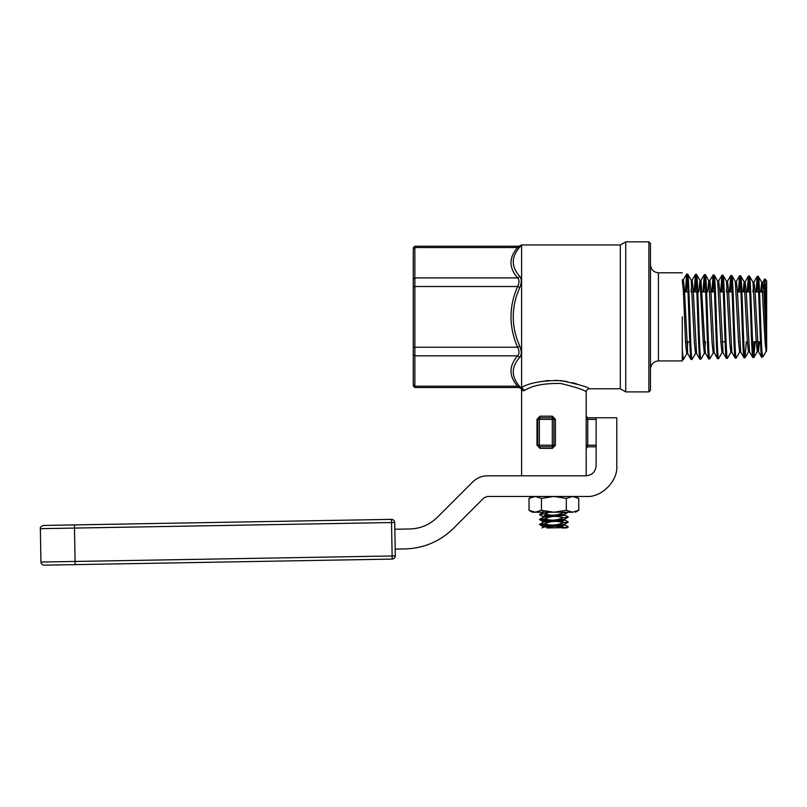 <?xml version="1.0" encoding="UTF-8"?>
<svg xmlns="http://www.w3.org/2000/svg" width="807" height="807" viewBox="0 0 807 807"><rect width="100%" height="100%" fill="white"/><g stroke="black" fill="none" stroke-linecap="round" stroke-linejoin="round"><path stroke-width="1.21" d="M44.163 565.162C42.246 564.991 41.167 563.952 40.935 562.035L395.309 555.912C395.107 557.798 394.068 558.858 392.182 559.09L44.163 565.162M391.486 519.365L391.546 522.543L40.35 528.676L74.496 528.081L74.446 524.903L43.467 525.448L391.546 519.365C393.433 519.567 394.492 520.606 394.724 522.492L395.309 555.912M391.546 519.365C393.433 519.567 394.492 520.606 394.724 522.492L391.546 522.543L392.182 559.09M529.029 510.296L535.243 512.213L553.895 512.213L541.467 510.296L535.243 512.213L532.358 512.213L529.029 510.296L529.029 498.393L535.243 496.466L541.467 498.393L553.895 496.466L566.322 498.393L572.536 496.466L578.75 498.393L575.421 496.466M572.536 512.213C576.349 512.213 576.349 512.213 572.536 512.213L566.322 510.296L553.895 512.213L572.536 512.213L578.75 510.296L578.75 498.393M566.322 510.296L566.322 498.393M541.467 510.296L541.467 498.393M395.188 549.103L405.114 548.931C423.836 548.316 439.926 541.497 453.373 528.444L483.897 497.919L487.408 496.466L586.104 496.466C601.286 497.838 618.142 480.972 616.78 465.8L616.78 417.784L596.121 417.784L596.121 465.8C595.485 471.843 592.146 475.172 586.104 475.807L487.408 475.807C481.739 475.898 476.866 477.915 472.801 481.86L437.313 517.348C429.677 524.762 420.548 528.635 409.916 528.978L394.845 529.241M405.114 548.931C423.836 548.316 439.926 541.497 453.373 528.444M586.104 496.466C601.286 497.838 618.142 480.972 616.78 465.8M487.408 475.807C481.739 475.898 476.866 477.915 472.801 481.86M650.472 243.432L650.472 390.306L648.889 391.899L648.889 241.838L650.472 243.432M650.472 368.89C650.977 364.098 653.63 361.445 658.421 360.941L682.278 360.941M650.472 264.847C650.977 269.639 653.63 272.292 658.421 272.796L658.421 360.941M682.278 316.869L682.278 360.941L682.278 316.869M763.896 291.922L765.056 291.922L765.056 317.504L765.54 291.438M762.363 353.224L762.363 356.19L763.119 356.512L766.236 351.196L766.65 349.017L766.65 280.755L764.743 278.919L764.007 291.922M766.65 333.261C766.014 310.302 765.399 278.274 764.794 278.899M765.339 345.941L765.752 342.501M763.119 356.512L761.637 357.219L758.318 351.479L755.08 291.811L754 282.036L752.901 282.036M762.363 357.279L762.363 356.19C760.991 347.968 759.629 273.765 758.277 276.337L761.818 282.4L765.056 341.623L766.136 351.287L766.65 351.287M758.277 276.337L757.228 276.377L756.038 291.922M761.727 357.299C760.255 359.841 758.782 273.815 757.309 276.307M744.074 291.922L745.174 281.764L746.253 291.609L749.491 351.751L752.81 357.501L753.859 357.541C752.386 360.093 750.913 273.573 749.441 276.055L752.992 282.127L756.23 341.815L757.309 351.559L758.388 341.815M749.441 276.055L748.402 276.105L747.201 291.922M752.901 357.572C751.428 360.114 749.955 273.543 748.482 276.024M735.238 281.492L736.347 281.492L737.427 291.418L740.665 352.023L743.983 357.773L745.032 357.814C743.56 360.366 742.087 273.27 740.614 275.782L744.165 281.845L747.403 342.017L748.482 351.842L749.582 351.842M740.614 275.782L739.575 275.823L738.365 291.922M744.074 357.844C742.591 360.396 741.129 273.23 739.656 275.752M726.401 291.922L727.521 281.209L728.6 291.226L731.838 352.306L735.157 358.046L736.206 358.086C734.733 360.679 733.26 272.968 731.788 275.51L735.338 281.572L738.576 342.208L739.656 352.114L740.211 349.431M731.788 275.51L730.749 275.55L729.528 291.922M735.248 358.116C733.775 360.719 732.302 272.948 730.829 275.48M717.584 280.937L718.694 280.937L719.773 291.024L723.011 352.578L726.33 358.328L727.379 358.369C725.907 360.951 724.434 272.705 722.961 275.237L726.512 281.3L729.75 342.4L730.829 352.387L731.929 352.387M722.961 275.237L721.922 275.278L720.691 291.922M726.411 358.399C724.938 360.981 723.476 272.665 722.003 275.207M709.313 283.418L709.857 280.665L710.937 290.833L714.185 352.851L717.504 358.601L718.553 358.641C717.08 361.243 715.607 272.383 714.134 274.955L717.685 281.018L720.923 342.592L722.003 352.659L722.547 349.935M714.134 274.955L713.095 274.995L711.865 291.922M717.584 358.671C716.112 361.294 714.639 272.342 713.176 274.925M698.781 291.922L699.931 280.392L701.031 280.392L705.358 353.133L708.677 358.873L709.726 358.913C708.253 361.556 706.781 272.11 705.308 274.683L708.849 280.745L712.097 342.793L713.176 352.931L714.276 352.931M705.308 274.683L704.269 274.723L703.028 291.922M708.758 358.944C707.285 361.586 705.812 272.08 704.35 274.652M691.044 291.922L692.204 280.11L693.284 290.439L696.532 353.405L699.851 359.145L700.89 359.186C699.417 361.818 697.954 271.818 696.481 274.41L700.022 280.473L703.26 342.985L704.35 353.214L705.489 341.815M696.481 274.41L695.432 274.451L694.191 291.922M699.931 359.216C698.458 361.859 696.986 271.777 695.523 274.38M682.278 279.837L683.378 279.837L684.457 290.248L687.705 353.678L691.024 359.428L692.063 359.468C690.59 362.141 689.117 271.505 687.655 274.138L687.735 274.198M687.655 274.138L686.616 274.168L685.355 291.922M691.105 359.498C689.632 362.222 688.159 271.515 686.696 274.108M753.859 357.541L755.14 341.815M756.996 291.922L757.793 278.667M754.172 341.815L753.375 355.191M745.032 357.814L746.314 341.815M748.16 291.922L748.967 278.405M736.206 358.086L739.747 352.023M739.323 291.922L740.14 278.153M727.379 358.369L730.92 352.306M730.496 291.922L731.313 277.89M718.553 358.641L722.094 352.578M721.66 291.922L722.487 277.628M709.726 358.913L713.267 352.851M712.823 291.922L713.65 277.376M700.89 359.186L704.44 353.133M703.986 291.922L704.824 277.114M692.063 359.468L695.614 353.405M695.16 291.922L695.997 276.851M682.278 350.107L683.317 359.67L686.787 353.678L687.857 341.815M686.323 291.922L687.171 276.599M683.236 359.74L682.278 359.771M564.88 523.975C565.556 524.802 542.223 525.629 542.909 526.457L542.909 527.455C542.223 526.628 565.556 525.801 564.88 524.974L564.88 523.975M542.909 511.567L542.909 512.556M543.898 512.213L539.469 514.543L542.99 516.621M564.88 514.049L564.88 515.037C565.556 515.865 542.223 516.692 542.909 517.519L542.909 516.53C542.223 515.703 565.556 514.876 564.88 514.049L568.259 512.132M564.88 519.012C565.556 519.839 542.223 520.666 542.909 521.493L542.909 522.482C542.223 521.655 565.556 520.828 564.88 520.001L564.88 519.012M559.029 519.153L562.812 519.506M413.275 247.799L414.859 246.206L519.042 246.206L521.594 244.965L521.594 387.38C530.128 382.609 543.293 380.349 561.107 380.611C578.427 384.273 587.849 386.987 589.362 388.772L620.321 388.772L625.738 391.899L648.889 391.899M521.594 244.965L620.321 244.965L620.321 388.772M620.321 244.965L625.738 241.838L625.738 391.899M521.282 245.278L519.829 247.023C511.073 257.04 511.073 266.845 519.829 276.448C521.756 278.97 521.756 282.642 519.829 287.443C511.063 307.003 511.063 326.623 519.829 346.294C521.756 351.116 521.756 354.787 519.829 357.289C511.073 366.842 511.073 376.647 519.829 386.714L521.927 390.074M521.594 387.38L521.594 388.772C521.584 390.487 522.553 391.072 524.489 390.497L521.594 387.38M625.738 241.838L648.889 241.838M684.548 291.922L688.018 291.922M692.265 291.922L696.844 291.922M702.181 291.922L705.661 291.922M709.898 291.922L714.488 291.922M719.814 291.922L723.304 291.922M727.531 291.922L732.131 291.922M737.457 291.922L740.947 291.922M745.164 291.922L749.764 291.922M755.09 291.922L758.59 291.922M759.548 291.922L762.797 291.922M685.526 341.815L689.773 341.815M703.2 341.815L704.309 341.815M720.873 341.815L725.11 341.815M738.556 341.815L739.656 341.815M752.578 341.815L757.329 341.815M539.338 417.784L540.014 416.2L536.988 419.378L539.338 417.784L552.301 417.784L553.895 419.378L553.895 445.212L552.301 446.796L539.338 446.796L537.744 445.212L537.744 419.378L539.338 417.784L539.338 445.212L552.301 445.212L552.301 419.378L537.744 419.378M555.408 419.378L552.381 416.2L552.301 419.378L555.408 419.378L555.408 445.212L552.381 448.389L540.014 448.389L536.988 445.212L536.988 419.378M521.594 388.772L521.594 475.807L586.185 475.807L586.185 447.946M586.185 447.966L586.185 391.95C585.025 390.205 576.541 387.37 560.724 383.466C544.11 383.184 532.035 385.534 524.489 390.497L522.311 390.487M414.859 386.2L413.275 384.818C413.275 386.301 413.275 386.301 413.275 384.818L413.275 354.455L414.859 355.837L414.859 386.2C414.859 387.955 414.859 387.955 414.859 386.2L517.58 386.2C519.496 387.945 519.496 387.945 517.58 386.2C519.496 387.945 519.496 387.945 517.58 386.2C508.813 376.052 508.813 365.924 517.58 355.837C519.496 353.839 519.496 350.974 517.58 347.232C508.813 327.047 508.813 306.801 517.58 286.505C519.496 282.773 519.496 279.898 517.58 277.901C508.813 267.753 508.813 257.635 517.58 247.537C519.496 245.792 519.496 245.792 517.58 247.537L414.859 247.537C414.859 245.782 414.859 245.782 414.859 247.537L414.859 355.837L517.58 355.837L519.829 357.289M413.275 354.455L413.275 248.919C413.275 247.436 413.275 247.436 413.275 248.919L414.859 247.537M413.275 385.938L414.859 387.531L519.042 387.531L521.282 388.46L519.829 386.714L517.58 386.2M519.789 346.213L518.023 341.815M517.58 247.537L519.93 246.902M576.955 383.981L572.193 382.619M566.867 381.449L555.236 380.248M548.75 380.43L537.835 382.084M586.154 416.2L587.738 417.784L596.121 417.784M596.121 446.796L587.738 446.796L586.154 448.389M547.227 524.469L544.775 525.175L546.42 525.811M560.562 526.951L563.014 526.255L561.369 525.619M546.793 527.97C552.149 525.861 557.556 525.761 563.014 527.657L546.793 527.97M564.799 524.873L568.32 526.951L563.014 527.657M544.775 523.773C550.727 520.979 556.81 520.626 563.014 522.684C557.052 525.478 550.979 525.841 544.775 523.773L539.469 524.469L544.775 525.175M564.799 519.91L568.32 521.988L563.014 522.684M560.562 521.988L563.014 521.292L561.369 520.656M547.227 519.506L544.775 520.202L546.42 520.848M544.775 518.81C550.727 516.016 556.81 515.653 563.014 517.721C557.052 520.515 550.979 520.878 544.775 518.81L539.469 519.506L544.775 520.202M564.799 514.947L568.32 517.025L563.014 517.721M547.227 514.543L544.775 515.239L546.42 515.875M561.178 512.213L563.014 512.758C557.052 515.552 550.979 515.915 544.775 513.847L539.53 514.473M544.775 513.847L549.446 512.213M568.027 512.213L563.014 512.758M568.259 527.021L566.635 527.97L562.227 527.97M766.65 349.017L763.785 290.006L762.827 282.309L761.818 282.4M752.911 291.922L753.899 282.127L757.228 276.377M757.309 351.559L758.409 351.559L759.488 341.815M761.758 291.922L762.726 282.4L764.743 278.919M682.278 279.757L683.448 291.993L685.607 343.378L686.787 353.678M687.735 274.209L691.196 280.19L694.434 343.177L695.513 353.486L696.623 353.486M707.618 291.922L708.758 280.665L709.857 280.665M742.975 291.922L744.165 281.845M760.648 291.922L761.727 282.309M519.829 276.448L517.58 277.901L414.859 277.901L413.275 279.283M519.829 287.443L517.58 286.505L413.275 286.505M519.829 346.294L517.58 347.232L413.275 347.232M537.755 445.403L539.338 445.212L540.014 448.389M555.408 445.212L552.301 445.212L552.381 448.389M586.185 416.432L587.738 417.784L587.738 446.796L586.185 448.147M395.309 555.852L392.131 555.912M74.496 528.081L75.132 564.618M540.014 416.2L552.381 416.2M596.121 419.378L586.154 419.378M586.154 445.212L596.121 445.212M537.744 445.212L536.988 445.212M40.935 562.035L40.35 528.676C39.886 527.435 40.935 526.356 43.467 525.448M578.75 510.296L575.421 512.213M529.029 498.393L532.358 496.466M539.53 524.399L542.99 522.391M539.53 519.436L542.99 517.428M542.99 527.354L541.941 527.97M568.259 517.095L564.799 519.103M539.53 519.577L542.99 521.584M568.259 522.058L564.799 524.066M539.53 524.54L542.99 526.557M687.796 353.759L686.686 353.759M692.204 280.11L691.105 280.11M705.449 353.214L704.35 353.214M723.102 352.659L722.003 352.659M727.521 281.209L726.411 281.209M740.755 352.114L739.656 352.114M745.174 281.764L744.064 281.764M748.402 276.105L745.073 281.845M739.575 275.823L736.246 281.572M730.749 275.55L727.42 281.3M721.922 275.278L718.593 281.018M713.095 274.995L709.767 280.745M704.269 274.723L700.94 280.473M695.432 274.451L692.113 280.19M686.616 274.168L683.287 279.918M748.583 351.751L745.113 357.743M757.41 351.479L753.94 357.471M586.185 391.95C586.386 390.023 587.446 388.964 589.362 388.772M658.421 272.796L682.278 272.796"/></g></svg>

